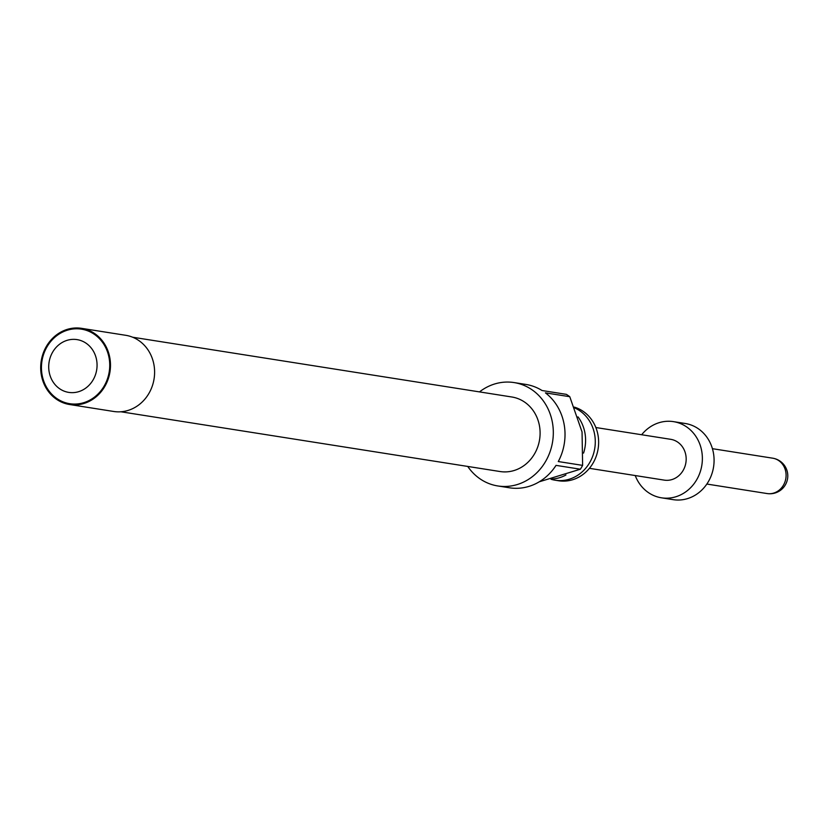 <?xml version="1.0" encoding="UTF-8"?>
<svg xmlns="http://www.w3.org/2000/svg" width="828" height="828" viewBox="0 0 828 828"><rect width="100%" height="100%" fill="white"/><g stroke="black" fill="none" stroke-linecap="round" stroke-linejoin="round"><path stroke-width="1.24" d="M551.024 479.257A37.736 34.062 -81 0 0 555.257 480.23A37.736 34.062 -81 0 0 594.597 434.245A37.736 34.062 -81 0 0 574.673 407.945M578.006 416.867A37.736 34.062 99 0 1 584.899 432.723A37.736 34.062 99 0 1 583.564 453.092M565.948 474.993A37.736 34.062 99 0 1 551.893 479.039M497.804 485.953L509.51 487.795A52.33 47.237 -81 0 0 556.033 465.367L580.376 469.207A52.33 47.237 -81 0 0 582.622 465.377L582.053 431.968L569.767 396.705A52.33 47.237 -81 0 0 566.373 394.356L542.029 390.516A52.33 47.237 -81 0 0 525.811 384.42L514.105 382.577A52.33 47.237 99 0 1 552.359 422.176A52.33 47.237 99 0 1 497.804 485.953A52.33 47.237 99 0 1 467.748 466.443M479.495 391.903A52.33 47.237 99 0 1 514.105 382.577M582.622 465.377L558.279 461.548A52.33 47.237 -81 0 0 564.065 424.029A52.33 47.237 -81 0 0 545.424 392.865L569.767 396.705M574.332 407.117A37.736 34.062 99 0 1 597.94 434.772A37.736 34.062 99 0 1 558.6 480.757L555.257 480.23M132.666 337.224L511.828 396.995A37.736 34.062 99 0 1 539.411 425.551A37.736 34.062 99 0 1 500.081 471.536L120.909 411.775M41.4 375.332A38.554 34.807 99 0 1 81.599 328.343A38.554 34.807 99 0 1 109.782 357.53A38.554 34.807 99 0 1 69.593 404.519A38.554 34.807 99 0 1 41.4 375.332M81.599 328.343L125.711 335.299A38.554 34.807 99 0 1 153.894 364.475A38.554 34.807 99 0 1 113.705 411.475L69.593 404.519M96.576 359.838A26.713 24.115 -81 0 0 68.041 340.07A26.713 24.115 -81 0 0 49.204 372.176A26.713 24.115 -81 0 0 77.739 391.934A26.713 24.115 -81 0 0 96.576 359.838M42.135 375.146A37.736 34.062 99 0 1 68.734 329.803A37.736 34.062 99 0 1 109.048 357.717A37.736 34.062 99 0 1 82.448 403.05A37.736 34.062 99 0 1 42.135 375.146M595.85 427.527L670.69 439.316A20.659 18.651 99 0 1 686.174 458.774A20.659 18.651 99 0 1 671.229 479.774A20.659 18.651 99 0 1 664.263 480.126L589.422 468.327M641.659 434.741A38.554 34.807 99 0 1 660.475 422.301A38.554 34.807 99 0 1 673.485 421.638A38.554 34.807 99 0 1 702.372 457.946A38.554 34.807 99 0 1 674.478 497.152A38.554 34.807 99 0 1 661.479 497.814A38.554 34.807 99 0 1 635.231 475.551M673.485 421.638L685.191 423.481A38.554 34.807 99 0 1 714.078 459.799A38.554 34.807 99 0 1 686.184 498.994A38.554 34.807 99 0 1 673.174 499.657L661.479 497.814M539.297 481.782L580.376 469.207M706.843 484.049L767.101 493.55A17.905 16.156 -81 0 0 773.145 493.24A17.905 16.156 -81 0 0 786.093 475.044A17.905 16.156 -81 0 0 772.679 458.184L712.422 448.683M767.101 493.55A17.905 17.905 0 0 0 787.573 478.656A17.905 17.905 0 0 0 772.679 458.184"/></g></svg>
